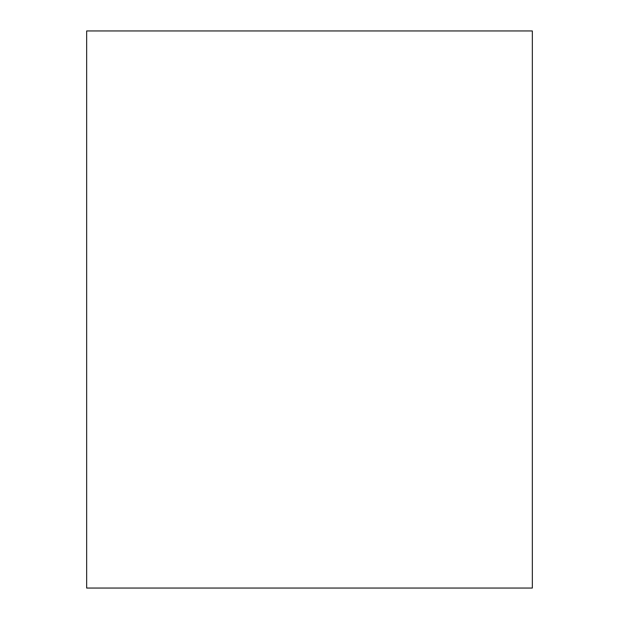 <?xml version="1.0" encoding="UTF-8"?>
<svg xmlns="http://www.w3.org/2000/svg" width="619" height="619" viewBox="0 0 619 619"><rect width="100%" height="100%" fill="white"/><g stroke="black" fill="none" stroke-linecap="round" stroke-linejoin="round"><path stroke-width="0.93" d="M532.34 30.95L532.34 588.05L86.66 588.05L86.66 30.95L532.34 30.95"/></g></svg>

